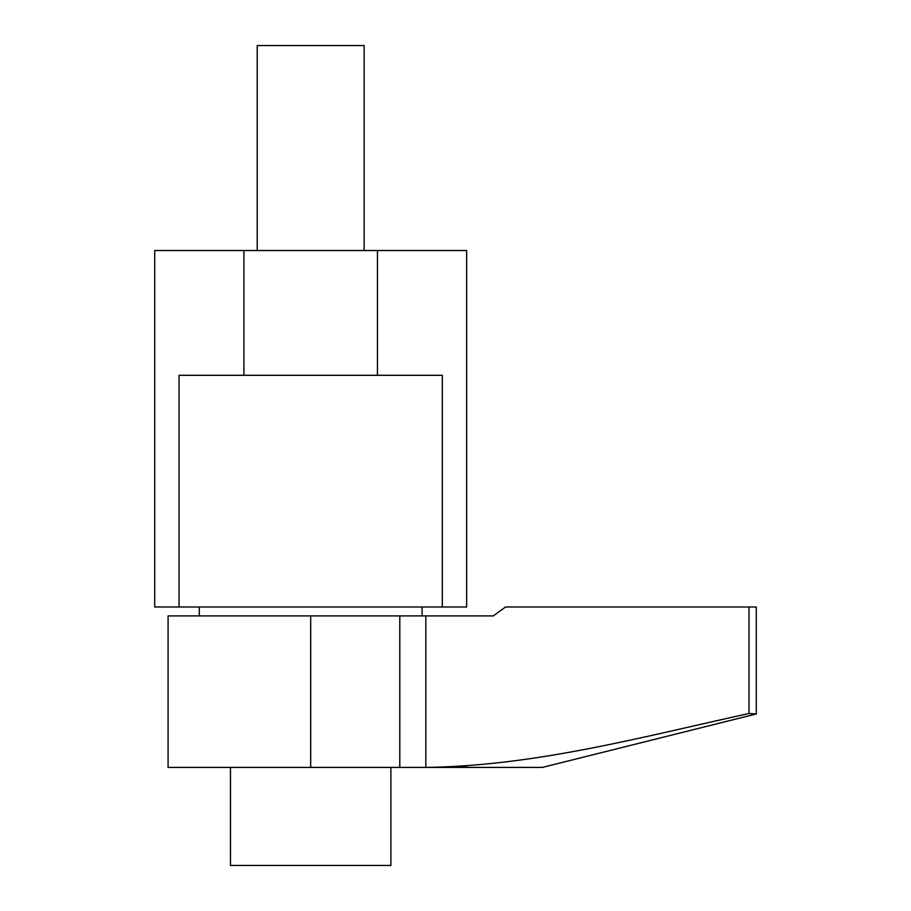 <?xml version="1.0" encoding="UTF-8"?>
<svg xmlns="http://www.w3.org/2000/svg" width="911" height="911" viewBox="0 0 911 911"><rect width="100%" height="100%" fill="white"/><g stroke="black" fill="none" stroke-linecap="round" stroke-linejoin="round"><path stroke-width="1.37" d="M749.001 606.999L756.278 606.999L756.278 713.951L749.001 713.495C642.153 736.874 536.203 765.878 425.824 767.415L168.091 767.415L168.091 615.916L493.272 615.916L505.525 606.999L749.001 606.999L749.001 713.495M422.078 615.916L422.078 606.999M199.281 615.916L199.281 606.999M453.2 766.743L466.99 765.912M756.278 713.951L542.387 767.415L425.824 767.415L425.824 615.916M442.313 375.298L179.046 375.298L179.046 606.999L154.722 606.999L154.722 250.525L466.637 250.525L466.637 606.999L442.313 606.999L442.313 375.298M377.439 375.298L377.439 250.525M243.92 375.298L243.92 250.525M442.313 606.999L179.046 606.999M364.149 250.525L364.149 45.55L257.209 45.55L257.209 250.525M230.472 767.415L230.472 865.45L390.887 865.45L390.887 767.415M399.804 615.916L399.804 767.415M310.685 615.916L310.685 767.415"/></g></svg>
